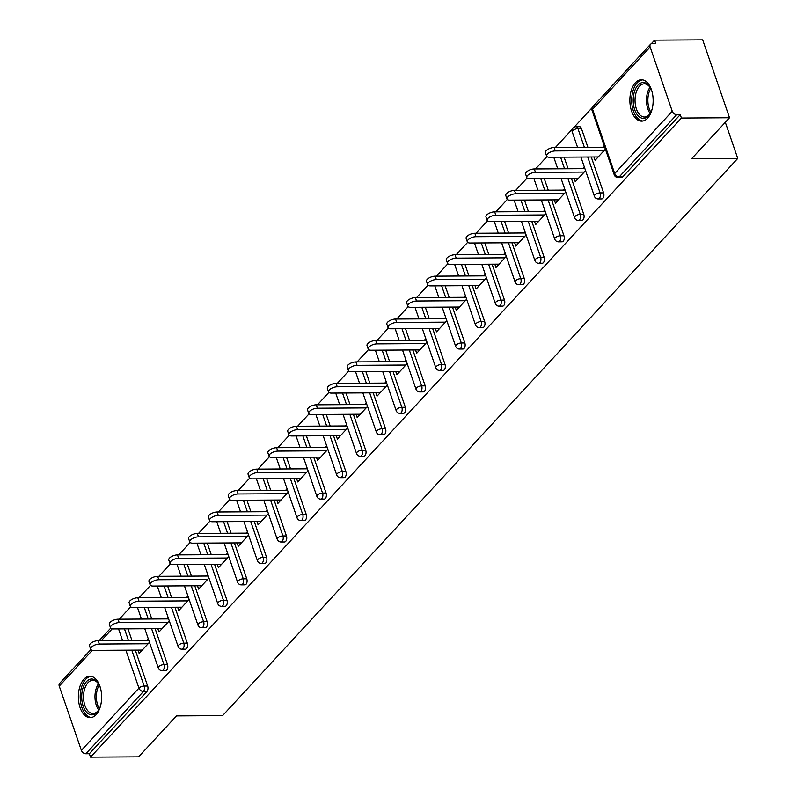 <?xml version="1.0" encoding="UTF-8"?>
<svg xmlns="http://www.w3.org/2000/svg" width="797" height="797" viewBox="0 0 797 797"><rect width="100%" height="100%" fill="white"/><g stroke="black" fill="none" stroke-linecap="round" stroke-linejoin="round"><path stroke-width="1.2" d="M635.408 82.729A20.702 11.636 -90.4 0 0 630.327 106.041A20.702 11.636 -90.4 0 0 641.635 121.144A20.702 11.636 -90.4 0 0 647.612 118.155A20.702 11.636 -90.4 0 0 652.693 94.843A20.702 11.636 -90.4 0 0 641.386 79.74A20.702 11.636 -90.4 0 0 635.408 82.729M83.914 679.223A20.702 11.636 -90.4 0 0 78.833 702.536A20.702 11.636 -90.4 0 0 90.141 717.649A20.702 11.636 -90.4 0 0 96.108 714.65A20.702 11.636 -90.4 0 0 101.189 691.338A20.702 11.636 -90.4 0 0 89.882 676.235A20.702 11.636 -90.4 0 0 83.914 679.223M654.596 40.149L655.772 43.556L652.255 43.576A3.985 2.819 42.8 0 0 650.511 44.273A3.985 2.819 42.8 0 0 650.143 47.003L672.269 111.271A3.985 2.819 42.8 0 0 676.733 114.658L680.249 114.638L681.425 118.046L729.514 117.747L702.685 39.85L654.596 40.149L651.249 43.765M592.251 107.585L574.109 127.201M572.425 129.024L555.34 147.505M546.951 156.581L535.514 168.944M527.126 178.02L515.689 190.383M507.3 199.459L495.873 211.833M487.485 220.899L476.048 233.272M467.66 242.338L456.223 254.711M447.834 263.787L436.397 276.151M428.009 285.226L416.572 297.59M408.184 306.666L396.747 319.029M388.368 328.105L376.931 340.468M368.543 349.544L357.106 361.918M348.717 370.984L337.28 383.357M328.892 392.423L317.455 404.796M309.067 413.872L297.63 426.236M289.241 435.311L277.814 447.675M269.426 456.751L257.989 469.114M249.6 478.19L238.164 490.563M229.775 499.629L218.338 512.003M209.95 521.069L198.513 533.442M190.124 542.518L178.697 554.881M170.309 563.957L158.872 576.321M150.484 585.397L139.047 597.76M130.658 606.836L119.221 619.209M729.514 117.747L691.647 158.713L737.753 158.424L725.31 122.29M737.753 158.424L222.592 715.616L176.486 715.895L138.618 756.851L90.529 757.15L89.364 753.743L146.927 691.487L143.41 691.507L85.847 753.763L89.364 753.743M85.847 753.763A3.985 2.819 -137.2 0 1 81.384 750.375L59.247 686.107A3.985 2.819 -137.2 0 1 59.616 683.378L90.878 649.575M681.425 118.046L90.529 757.15M149.457 642.292L139.146 653.45L138.001 650.113M148.292 638.885L146.937 640.35M680.249 114.638L622.686 176.904A3.985 2.242 89.6 0 1 621.54 177.472L618.024 177.502A3.985 2.242 89.6 0 0 619.169 176.924L622.686 176.904M127.978 628.853L131.963 640.449M135.301 650.123L147.654 686.018A3.985 2.242 89.6 0 1 146.927 691.487M581.461 128.596L577.955 128.626A3.985 2.242 89.6 0 0 576.022 126.703L579.539 126.683A3.985 2.242 89.6 0 1 581.461 128.596L587.907 147.306M591.235 156.989L603.598 192.874A3.985 2.242 89.6 0 1 602.861 198.343A3.985 2.242 89.6 0 1 601.715 198.921L598.198 198.941A3.985 2.242 89.6 0 0 599.354 198.363A3.985 2.242 -90.4 0 0 600.081 192.894L603.598 192.874M564.087 157.148L568.082 168.745M571.419 178.428L583.773 214.313A3.985 2.242 89.6 0 1 583.035 219.783A3.985 2.242 89.6 0 1 581.89 220.361L578.373 220.38A3.985 2.242 89.6 0 0 579.529 219.803A3.985 2.242 -90.4 0 0 580.256 214.333L583.773 214.313M544.261 178.598L548.256 190.184M551.594 199.868L563.947 235.753A3.985 2.242 89.6 0 1 563.22 241.222A3.985 2.242 89.6 0 1 562.064 241.8L558.558 241.82A3.985 2.242 89.6 0 0 559.703 241.242A3.985 2.242 -90.4 0 0 560.44 235.773L563.947 235.753M524.446 200.037L528.431 211.623M531.768 221.307L544.122 257.192A3.985 2.242 89.6 0 1 543.395 262.661A3.985 2.242 89.6 0 1 542.239 263.239L538.732 263.259A3.985 2.242 89.6 0 0 539.878 262.691A3.985 2.242 -90.4 0 0 540.615 257.222L544.122 257.192M504.621 221.476L508.616 233.073M511.943 242.746L524.306 278.641A3.985 2.242 89.6 0 1 523.569 284.111A3.985 2.242 89.6 0 1 522.424 284.678L518.907 284.698A3.985 2.242 89.6 0 0 520.052 284.13A3.985 2.242 -90.4 0 0 520.79 278.661L524.306 278.641M484.795 242.916L488.79 254.512M492.118 264.186L504.481 300.08A3.985 2.242 89.6 0 1 503.744 305.55A3.985 2.242 89.6 0 1 502.598 306.118L499.081 306.148A3.985 2.242 89.6 0 0 500.237 305.57A3.985 2.242 -90.4 0 0 500.964 300.1L504.481 300.08M464.97 264.355L468.965 275.951M472.302 285.635L484.656 321.52A3.985 2.242 89.6 0 1 483.918 326.989A3.985 2.242 89.6 0 1 482.773 327.567L479.256 327.587A3.985 2.242 89.6 0 0 480.412 327.009A3.985 2.242 -90.4 0 0 481.139 321.54L484.656 321.52M445.144 285.794L449.139 297.391M452.477 307.074L464.83 342.959A3.985 2.242 89.6 0 1 464.103 348.428A3.985 2.242 89.6 0 1 462.947 349.006L459.441 349.026A3.985 2.242 89.6 0 0 460.586 348.448A3.985 2.242 -90.4 0 0 461.324 342.979L464.83 342.959M425.329 307.234L429.314 318.83M432.651 328.513L445.005 364.398A3.985 2.242 89.6 0 1 444.278 369.868A3.985 2.242 89.6 0 1 443.122 370.446L439.615 370.466A3.985 2.242 89.6 0 0 440.761 369.888A3.985 2.242 -90.4 0 0 441.498 364.418L445.005 364.398M405.504 328.683L409.499 340.269M412.826 349.953L425.19 385.838A3.985 2.242 89.6 0 1 424.452 391.307A3.985 2.242 89.6 0 1 423.307 391.885L419.79 391.905A3.985 2.242 89.6 0 0 420.936 391.327A3.985 2.242 -90.4 0 0 421.673 385.868L425.19 385.838M385.678 350.122L389.673 361.718M393.001 371.392L405.364 407.287A3.985 2.242 89.6 0 1 404.627 412.746A3.985 2.242 89.6 0 1 403.481 413.324L399.964 413.344A3.985 2.242 89.6 0 0 401.12 412.776A3.985 2.242 -90.4 0 0 401.847 407.307L405.364 407.287M365.853 371.561L369.848 383.158M373.185 392.831L385.539 428.726A3.985 2.242 89.6 0 1 384.802 434.196A3.985 2.242 89.6 0 1 383.656 434.763L380.139 434.793A3.985 2.242 89.6 0 0 381.295 434.216A3.985 2.242 -90.4 0 0 382.022 428.746L385.539 428.726M346.028 393.001L350.022 404.597M353.36 414.271L365.713 450.166A3.985 2.242 89.6 0 1 364.986 455.635A3.985 2.242 89.6 0 1 363.83 456.213L360.324 456.233A3.985 2.242 89.6 0 0 361.469 455.655A3.985 2.242 -90.4 0 0 362.197 450.185L365.713 450.166M326.212 414.44L330.197 426.036M333.535 435.72L345.888 471.605A3.985 2.242 89.6 0 1 345.161 477.074A3.985 2.242 89.6 0 1 344.005 477.652L340.498 477.672A3.985 2.242 89.6 0 0 341.644 477.094A3.985 2.242 -90.4 0 0 342.381 471.625L345.888 471.605M306.387 435.879L310.382 447.476M313.709 457.159L326.073 493.044A3.985 2.242 89.6 0 1 325.335 498.514A3.985 2.242 89.6 0 1 324.19 499.091L320.673 499.111A3.985 2.242 89.6 0 0 321.819 498.533A3.985 2.242 -90.4 0 0 322.556 493.064L326.073 493.044M286.561 457.329L290.556 468.915M293.884 478.598L306.247 514.483A3.985 2.242 89.6 0 1 305.51 519.953A3.985 2.242 89.6 0 1 304.364 520.531L300.848 520.551A3.985 2.242 89.6 0 0 301.993 519.973A3.985 2.242 -90.4 0 0 302.73 514.513L306.247 514.483M266.736 478.768L270.731 490.354M274.068 500.038L286.422 535.933A3.985 2.242 89.6 0 1 285.685 541.392A3.985 2.242 89.6 0 1 284.539 541.97L281.022 541.99A3.985 2.242 89.6 0 0 282.178 541.422A3.985 2.242 -90.4 0 0 282.905 535.953L286.422 535.933M246.911 500.207L250.906 511.804M254.243 521.477L266.596 557.372A3.985 2.242 89.6 0 1 265.869 562.841A3.985 2.242 89.6 0 1 264.714 563.409L261.207 563.429A3.985 2.242 89.6 0 0 262.352 562.861A3.985 2.242 -90.4 0 0 263.08 557.392L266.596 557.372M227.095 521.646L231.08 533.243M234.418 542.916L246.771 578.811A3.985 2.242 89.6 0 1 246.044 584.281A3.985 2.242 89.6 0 1 244.888 584.849L241.381 584.878A3.985 2.242 89.6 0 0 242.527 584.301A3.985 2.242 -90.4 0 0 243.264 578.831L246.771 578.811M207.27 543.086L211.265 554.682M214.592 564.366L226.946 600.251A3.985 2.242 89.6 0 1 226.218 605.72A3.985 2.242 89.6 0 1 225.073 606.298L221.556 606.318A3.985 2.242 89.6 0 0 222.702 605.74A3.985 2.242 -90.4 0 0 223.439 600.271L226.946 600.251M187.444 564.525L191.439 576.121M194.767 585.805L207.13 621.69A3.985 2.242 89.6 0 1 206.393 627.159A3.985 2.242 89.6 0 1 205.247 627.737L201.731 627.757A3.985 2.242 89.6 0 0 202.876 627.179A3.985 2.242 -90.4 0 0 203.614 621.71L207.13 621.69M167.619 585.964L171.614 597.561M174.941 607.244L187.305 643.129A3.985 2.242 89.6 0 1 186.568 648.599A3.985 2.242 89.6 0 1 185.422 649.176L181.905 649.196A3.985 2.242 89.6 0 0 183.061 648.619A3.985 2.242 -90.4 0 0 183.788 643.149L187.305 643.129M147.794 607.414L151.789 619M155.126 628.684L167.48 664.568A3.985 2.242 89.6 0 1 166.742 670.038A3.985 2.242 89.6 0 1 165.597 670.616L162.09 670.636A3.985 2.242 89.6 0 0 163.236 670.068A3.985 2.242 -90.4 0 0 163.963 664.598L167.48 664.568M157.816 628.664L158.972 632.011L169.283 620.853M168.107 617.446L166.752 618.91M177.641 607.224L178.797 610.572L189.108 599.414M187.933 596.007L186.578 597.471M197.467 585.785L198.622 589.122L208.934 577.974M207.758 574.567L206.403 576.032M217.292 564.346L218.438 567.683L228.759 556.535M227.583 553.128L226.228 554.592M237.117 542.906L238.263 546.244L248.574 535.086M247.409 531.679L246.054 533.153M256.933 521.467L258.089 524.805L268.4 513.647M267.224 510.239L265.869 511.704M276.758 500.018L277.914 503.365L288.225 492.207M287.05 488.8L285.695 490.265M296.584 478.579L297.739 481.926L308.05 470.768M306.875 467.361L305.52 468.825M316.409 457.139L317.555 460.487L327.876 449.329M326.7 445.921L325.345 447.386M336.234 435.7L337.38 439.037L347.691 427.889M346.526 424.482L345.171 425.947M356.05 414.261L357.205 417.598L367.517 406.44M366.341 403.043L364.986 404.507M375.875 392.821L377.031 396.159L387.342 385.001M386.166 381.594L384.812 383.058M395.701 371.382L396.856 374.72L407.167 363.562M405.992 360.154L404.637 361.619M415.526 349.933L416.672 353.28L426.993 342.122M425.817 338.715L424.462 340.18M435.351 328.494L436.497 331.841L446.808 320.683M445.643 317.276L444.288 318.74M455.177 307.054L456.322 310.392L466.634 299.244M465.458 295.836L464.103 297.301M474.992 285.615L476.148 288.952L486.459 277.804M485.283 274.397L483.928 275.862M494.817 264.176L495.973 267.513L506.284 256.355M505.109 252.948L503.754 254.422M514.643 242.736L515.789 246.074L526.11 234.916M524.934 231.509L523.579 232.973M534.468 221.287L535.614 224.634L545.925 213.476M544.759 210.069L543.405 211.534M554.294 199.848L555.439 203.195L565.75 192.037M564.585 188.63L563.22 190.094M574.109 178.408L575.265 181.746L585.576 170.598M584.4 167.191L583.045 168.655M593.934 156.969L595.09 160.307L605.401 149.159M604.226 145.751L602.871 147.216M90.669 649.206L89.493 645.799A6.107 2.6 -19 0 1 91.994 642.462A6.107 2.6 -19 0 1 98.19 640.649L99.366 644.056A6.107 2.6 161 0 0 93.159 645.869A6.107 2.6 161 0 0 90.669 649.206A6.107 2.6 161 0 0 93.518 650.382L142.264 650.083M99.366 644.056L148.103 643.757M98.19 640.649L148.79 640.34M110.484 627.767L109.319 624.36A6.107 2.6 -19 0 1 111.819 621.022A6.107 2.6 -19 0 1 118.016 619.209L119.181 622.616A6.107 2.6 161 0 0 112.985 624.43A6.107 2.6 161 0 0 110.484 627.767A6.107 2.6 161 0 0 113.343 628.943L162.08 628.644M119.181 622.616L167.928 622.318M118.016 619.209L168.615 618.9M130.31 606.328L129.144 602.921A6.107 2.6 -19 0 1 131.635 599.583A6.107 2.6 -19 0 1 137.831 597.77L139.007 601.177A6.107 2.6 161 0 0 132.81 602.99A6.107 2.6 161 0 0 130.31 606.328A6.107 2.6 161 0 0 133.159 607.503L181.905 607.204M139.007 601.177L187.753 600.878M137.831 597.77L188.441 597.461M150.135 584.888L148.959 581.481A6.107 2.6 -19 0 1 151.46 578.144A6.107 2.6 -19 0 1 157.657 576.331L158.832 579.738A6.107 2.6 161 0 0 152.635 581.551A6.107 2.6 161 0 0 150.135 584.888A6.107 2.6 161 0 0 152.984 586.064L201.731 585.755M158.832 579.738L207.579 579.439M157.657 576.331L208.256 576.022M169.96 563.449L168.785 560.042A6.107 2.6 -19 0 1 171.285 556.704A6.107 2.6 -19 0 1 177.482 554.891L178.658 558.298A6.107 2.6 161 0 0 172.461 560.112A6.107 2.6 161 0 0 169.96 563.449A6.107 2.6 161 0 0 172.81 564.615L221.556 564.316M178.658 558.298L227.404 558M177.482 554.891L228.081 554.582M189.786 542L188.61 538.593A6.107 2.6 -19 0 1 191.111 535.265A6.107 2.6 -19 0 1 197.307 533.452L198.483 536.859A6.107 2.6 161 0 0 192.276 538.672A6.107 2.6 161 0 0 189.786 542A6.107 2.6 161 0 0 192.635 543.175L241.381 542.877M198.483 536.859L247.219 536.56M197.307 533.452L247.907 533.133M100.621 705.584A17.923 10.072 89.6 0 1 98.689 710.027A17.923 10.072 89.6 0 1 87.919 713.435A17.923 10.072 89.6 0 1 81.702 697.295A17.923 10.072 89.6 0 1 87.56 680.598A17.923 10.072 89.6 0 1 98.529 683.736A17.923 10.072 89.6 0 1 100.512 688.17M98.828 684.244A16.588 9.325 -90.4 0 0 92.761 680.329A16.588 9.325 -90.4 0 0 83.546 697.265A16.588 9.325 -90.4 0 0 92.97 713.514A16.588 9.325 -90.4 0 0 98.987 709.519M91.256 676.364A20.573 11.566 -90.4 0 0 80.208 697.355A20.573 11.566 -90.4 0 0 91.506 717.489M652.125 109.079A17.923 10.072 89.6 0 1 650.193 113.533A17.923 10.072 89.6 0 1 639.413 116.94A17.923 10.072 89.6 0 1 633.197 100.801A17.923 10.072 89.6 0 1 639.055 84.093A17.923 10.072 89.6 0 1 650.023 87.242A17.923 10.072 89.6 0 1 652.016 91.665M650.322 87.75A16.588 9.325 -90.4 0 0 644.265 83.834A16.588 9.325 -90.4 0 0 635.04 100.771A16.588 9.325 -90.4 0 0 644.464 117.02A16.588 9.325 -90.4 0 0 650.482 113.025M642.751 79.869A20.573 11.566 -90.4 0 0 631.702 100.85A20.573 11.566 -90.4 0 0 643.01 120.995M209.601 520.561L208.435 517.153A6.107 2.6 -19 0 1 210.936 513.816A6.107 2.6 -19 0 1 217.133 512.003L218.298 515.41A6.107 2.6 161 0 0 212.102 517.223A6.107 2.6 161 0 0 209.601 520.561A6.107 2.6 161 0 0 212.46 521.736L261.197 521.437M218.298 515.41L267.045 515.111M217.133 512.003L267.732 511.694M229.426 499.121L228.261 495.714A6.107 2.6 -19 0 1 230.751 492.377A6.107 2.6 -19 0 1 236.948 490.563L238.124 493.971A6.107 2.6 161 0 0 231.927 495.784A6.107 2.6 161 0 0 229.426 499.121A6.107 2.6 161 0 0 232.276 500.297L281.022 499.998M238.124 493.971L286.87 493.672M236.948 490.563L287.558 490.255M249.252 477.682L248.076 474.275A6.107 2.6 -19 0 1 250.577 470.937A6.107 2.6 -19 0 1 256.773 469.124L257.949 472.531A6.107 2.6 161 0 0 251.752 474.345A6.107 2.6 161 0 0 249.252 477.682A6.107 2.6 161 0 0 252.101 478.858L300.848 478.559M257.949 472.531L306.696 472.232M256.773 469.124L307.373 468.815M269.077 456.243L267.902 452.835A6.107 2.6 -19 0 1 270.402 449.498A6.107 2.6 -19 0 1 276.599 447.685L277.774 451.092A6.107 2.6 161 0 0 271.578 452.905A6.107 2.6 161 0 0 269.077 456.243A6.107 2.6 161 0 0 271.926 457.418L320.673 457.119M277.774 451.092L326.521 450.793M276.599 447.685L327.198 447.376M288.903 434.803L287.727 431.396A6.107 2.6 -19 0 1 290.228 428.059A6.107 2.6 -19 0 1 296.424 426.246L297.6 429.653A6.107 2.6 161 0 0 291.393 431.466A6.107 2.6 161 0 0 288.903 434.803A6.107 2.6 161 0 0 291.752 435.969L340.498 435.67M297.6 429.653L346.336 429.354M296.424 426.246L347.024 425.937M308.728 413.354L307.552 409.957A6.107 2.6 -19 0 1 310.053 406.619A6.107 2.6 -19 0 1 316.25 404.806L317.415 408.213A6.107 2.6 161 0 0 311.219 410.027A6.107 2.6 161 0 0 308.728 413.354A6.107 2.6 161 0 0 311.577 414.53L360.314 414.231M317.415 408.213L366.162 407.915M316.25 404.806L366.849 404.487M328.543 391.915L327.378 388.508A6.107 2.6 -19 0 1 329.868 385.18A6.107 2.6 -19 0 1 336.065 383.367L337.241 386.764A6.107 2.6 161 0 0 331.044 388.587A6.107 2.6 161 0 0 328.543 391.915A6.107 2.6 161 0 0 331.393 393.09L380.139 392.791M337.241 386.764L385.987 386.465M336.065 383.367L386.675 383.048M348.369 370.475L347.193 367.068A6.107 2.6 -19 0 1 349.694 363.731A6.107 2.6 -19 0 1 355.89 361.918L357.066 365.325A6.107 2.6 161 0 0 350.869 367.138A6.107 2.6 161 0 0 348.369 370.475A6.107 2.6 161 0 0 351.218 371.651L399.964 371.352M357.066 365.325L405.812 365.026M355.89 361.918L406.49 361.609M368.194 349.036L367.018 345.629A6.107 2.6 -19 0 1 369.519 342.292A6.107 2.6 -19 0 1 375.716 340.478L376.891 343.886A6.107 2.6 161 0 0 370.695 345.699A6.107 2.6 161 0 0 368.194 349.036A6.107 2.6 161 0 0 371.043 350.212L419.79 349.913M376.891 343.886L425.638 343.587M375.716 340.478L426.315 340.17M388.019 327.597L386.844 324.19A6.107 2.6 -19 0 1 389.344 320.852A6.107 2.6 -19 0 1 395.541 319.039L396.717 322.446A6.107 2.6 161 0 0 390.52 324.259A6.107 2.6 161 0 0 388.019 327.597A6.107 2.6 161 0 0 390.869 328.772L439.615 328.474M396.717 322.446L445.453 322.147M395.541 319.039L446.141 318.73M407.845 306.158L406.669 302.75A6.107 2.6 -19 0 1 409.17 299.413A6.107 2.6 -19 0 1 415.367 297.6L416.532 301.007A6.107 2.6 161 0 0 410.335 302.82A6.107 2.6 161 0 0 407.845 306.158A6.107 2.6 161 0 0 410.694 307.323L459.431 307.024M416.532 301.007L465.279 300.708M415.367 297.6L465.966 297.291M427.66 284.718L426.495 281.311A6.107 2.6 -19 0 1 428.985 277.974A6.107 2.6 -19 0 1 435.182 276.16L436.357 279.568A6.107 2.6 161 0 0 430.161 281.381A6.107 2.6 161 0 0 427.66 284.718A6.107 2.6 161 0 0 430.51 285.884L479.256 285.585M436.357 279.568L485.104 279.269M435.182 276.16L485.791 275.852M447.486 263.269L446.31 259.862A6.107 2.6 -19 0 1 448.811 256.534A6.107 2.6 -19 0 1 455.007 254.721L456.183 258.128A6.107 2.6 161 0 0 449.986 259.942A6.107 2.6 161 0 0 447.486 263.269A6.107 2.6 161 0 0 450.335 264.445L499.081 264.146M456.183 258.128L504.929 257.82M455.007 254.721L505.607 254.402M467.311 241.83L466.135 238.423A6.107 2.6 -19 0 1 468.636 235.085A6.107 2.6 -19 0 1 474.833 233.272L476.008 236.679A6.107 2.6 161 0 0 469.812 238.492A6.107 2.6 161 0 0 467.311 241.83A6.107 2.6 161 0 0 470.16 243.005L518.907 242.706M476.008 236.679L524.755 236.38M474.833 233.272L525.432 232.963M487.136 220.39L485.961 216.983A6.107 2.6 -19 0 1 488.461 213.646A6.107 2.6 -19 0 1 494.658 211.833L495.834 215.24A6.107 2.6 161 0 0 489.637 217.053A6.107 2.6 161 0 0 487.136 220.39A6.107 2.6 161 0 0 489.986 221.566L538.732 221.267M495.834 215.24L544.57 214.941M494.658 211.833L545.258 211.524M506.962 198.951L505.786 195.544A6.107 2.6 -19 0 1 508.287 192.207A6.107 2.6 -19 0 1 514.483 190.393L515.649 193.801A6.107 2.6 161 0 0 509.452 195.614A6.107 2.6 161 0 0 506.962 198.951A6.107 2.6 161 0 0 509.811 200.127L558.558 199.828M515.649 193.801L564.396 193.502M514.483 190.393L565.083 190.084M526.777 177.512L525.612 174.105A6.107 2.6 -19 0 1 528.102 170.767A6.107 2.6 -19 0 1 534.299 168.954L535.474 172.361A6.107 2.6 161 0 0 529.278 174.174A6.107 2.6 161 0 0 526.777 177.512A6.107 2.6 161 0 0 529.626 178.687L578.373 178.379M535.474 172.361L584.221 172.062M534.299 168.954L584.908 168.645M546.603 156.073L545.427 152.665A6.107 2.6 -19 0 1 547.928 149.328A6.107 2.6 -19 0 1 554.124 147.515L555.3 150.922A6.107 2.6 161 0 0 549.103 152.735A6.107 2.6 161 0 0 546.603 156.073A6.107 2.6 161 0 0 549.452 157.238L598.198 156.939M555.3 150.922L604.046 150.623M554.124 147.515L604.724 147.206M81.384 750.375L138.947 688.12L125.886 650.183M122.549 640.499L118.554 628.913M112.178 628.853L101.289 640.639M92.362 650.292L59.247 686.107M131.784 650.143L144.147 686.038A3.985 2.242 -90.4 0 1 143.41 691.507A3.985 2.819 -137.2 0 1 138.947 688.12A3.985 1.694 -19 0 1 144.147 686.038L147.654 686.018M650.143 47.003L592.579 109.259L614.706 173.537L672.269 111.271M676.733 114.658L619.169 176.924A3.985 2.819 42.8 0 1 614.706 173.537A3.985 1.694 161 0 0 614.238 174.812A3.985 3.985 0 0 0 618.024 177.502M650.511 44.273L592.948 106.539A3.985 2.819 42.8 0 0 592.579 109.259A3.985 1.694 161 0 0 592.101 110.534L614.238 174.812M124.462 628.873L128.456 640.469M151.609 628.703L163.963 664.598A3.985 1.694 -19 0 0 158.772 666.681A3.985 1.694 161 0 0 158.294 667.956A3.985 3.985 0 0 0 162.09 670.636M144.287 607.434L148.272 619.03M164.112 585.994L168.097 597.581M171.435 607.264L183.788 643.149A3.985 1.694 -19 0 0 178.588 645.231A3.985 1.694 161 0 0 178.12 646.516A3.985 3.985 0 0 0 181.905 649.196M183.928 564.555L187.923 576.141M191.26 585.825L203.614 621.71A3.985 1.694 -19 0 0 198.413 623.792A3.985 1.694 161 0 0 197.945 625.067A3.985 3.985 0 0 0 201.731 627.757M203.753 543.106L207.748 554.702M211.075 564.386L223.439 600.271A3.985 1.694 -19 0 0 218.239 602.353A3.985 1.694 161 0 0 217.77 603.628A3.985 3.985 0 0 0 221.556 606.318M223.578 521.666L227.573 533.263M230.901 542.946L243.264 578.831A3.985 1.694 -19 0 0 238.064 580.913A3.985 1.694 161 0 0 237.586 582.189A3.985 3.985 0 0 0 241.381 584.878M243.404 500.227L247.399 511.823M250.726 521.497L263.08 557.392A3.985 1.694 -19 0 0 257.889 559.474A3.985 1.694 161 0 0 257.411 560.749A3.985 3.985 0 0 0 261.207 563.429M263.229 478.788L267.214 490.384M270.552 500.058L282.905 535.953A3.985 1.694 -19 0 0 277.705 538.035A3.985 1.694 161 0 0 277.236 539.31A3.985 3.985 0 0 0 281.022 541.99M283.045 457.348L287.04 468.935M290.377 478.618L302.73 514.513A3.985 1.694 -19 0 0 297.53 516.586A3.985 1.694 161 0 0 297.062 517.871A3.985 3.985 0 0 0 300.848 520.551M302.87 435.909L306.865 447.496M310.192 457.179L322.556 493.064A3.985 1.694 -19 0 0 317.355 495.146A3.985 1.694 161 0 0 316.887 496.421A3.985 3.985 0 0 0 320.673 499.111M322.695 414.46L326.69 426.056M330.018 435.74L342.381 471.625A3.985 1.694 -19 0 0 337.181 473.707A3.985 1.694 161 0 0 336.703 474.982A3.985 3.985 0 0 0 340.498 477.672M342.521 393.021L346.516 404.617M349.843 414.301L362.197 450.185A3.985 1.694 -19 0 0 357.006 452.268A3.985 1.694 161 0 0 356.528 453.543A3.985 3.985 0 0 0 360.324 456.233M362.346 371.581L366.331 383.178M369.669 392.851L382.022 428.746A3.985 1.694 -19 0 0 376.822 430.828A3.985 1.694 161 0 0 376.353 432.104A3.985 3.985 0 0 0 380.139 434.793M382.161 350.142L386.156 361.738M389.494 371.412L401.847 407.307A3.985 1.694 -19 0 0 396.647 409.389A3.985 1.694 161 0 0 396.179 410.664A3.985 3.985 0 0 0 399.964 413.344M401.987 328.703L405.982 340.299M409.309 349.973L421.673 385.868A3.985 1.694 -19 0 0 416.472 387.95A3.985 1.694 161 0 0 416.004 389.225A3.985 3.985 0 0 0 419.79 391.905M421.812 307.263L425.807 318.85M429.135 328.533L441.498 364.418A3.985 1.694 -19 0 0 436.298 366.5A3.985 1.694 161 0 0 435.82 367.776A3.985 3.985 0 0 0 439.615 370.466M441.638 285.814L445.633 297.411M448.96 307.094L461.324 342.979A3.985 1.694 -19 0 0 456.123 345.061A3.985 1.694 161 0 0 455.645 346.336A3.985 3.985 0 0 0 459.441 349.026M461.463 264.375L465.448 275.971M468.785 285.655L481.139 321.54A3.985 1.694 -19 0 0 475.939 323.622A3.985 1.694 161 0 0 475.47 324.897A3.985 3.985 0 0 0 479.256 327.587M481.278 242.936L485.273 254.532M488.611 264.215L500.964 300.1A3.985 1.694 -19 0 0 495.764 302.183A3.985 1.694 161 0 0 495.296 303.458A3.985 3.985 0 0 0 499.081 306.148M501.104 221.496L505.099 233.093M508.436 242.766L520.79 278.661A3.985 1.694 -19 0 0 515.589 280.743A3.985 1.694 161 0 0 515.121 282.018A3.985 3.985 0 0 0 518.907 284.698M520.929 200.057L524.924 211.653M528.252 221.327L540.615 257.222A3.985 1.694 -19 0 0 535.415 259.304A3.985 1.694 161 0 0 534.936 260.579A3.985 3.985 0 0 0 538.732 263.259M540.755 178.618L544.749 190.204M548.077 199.888L560.44 235.773A3.985 1.694 -19 0 0 555.24 237.855A3.985 1.694 161 0 0 554.762 239.14A3.985 3.985 0 0 0 558.558 241.82M560.58 157.178L564.565 168.765M567.902 178.448L580.256 214.333A3.985 1.694 -19 0 0 575.055 216.415A3.985 1.694 161 0 0 574.587 217.691A3.985 3.985 0 0 0 578.373 220.38M576.022 126.703A3.985 3.985 0 0 0 572.276 131.983A3.985 1.694 161 0 1 572.754 130.698A3.985 1.694 -19 0 1 577.955 128.626L584.39 147.325M587.728 157.009L600.081 192.894A3.985 1.694 -19 0 0 594.881 194.976A3.985 1.694 161 0 0 594.413 196.251A3.985 3.985 0 0 0 598.198 198.941M98.669 709.988A16.588 9.325 89.6 0 1 94.982 697.196A16.588 9.325 89.6 0 1 98.509 683.776M99.246 685.021A16.05 9.016 -90.4 0 0 96.377 697.176A16.05 9.016 -90.4 0 0 99.386 708.742M650.163 113.493A16.588 9.325 89.6 0 1 646.477 100.691A16.588 9.325 89.6 0 1 650.003 87.281M650.741 88.527A16.05 9.016 -90.4 0 0 647.871 100.681A16.05 9.016 -90.4 0 0 650.89 112.247M99.127 640.649L110.693 628.136M137.473 607.473L141.468 619.07M144.795 628.743L158.294 667.956M157.298 586.034L161.283 597.63M164.62 607.304L178.12 646.516M177.113 564.595L181.108 576.181M184.446 585.865L197.945 625.067M196.939 543.156L200.934 554.742M204.271 564.425L217.77 603.628M216.764 521.706L220.759 533.303M224.087 542.986L237.586 582.189M236.589 500.267L240.584 511.863M243.912 521.547L257.411 560.749M256.415 478.828L260.4 490.424M263.737 500.098L277.236 539.31M276.24 457.388L280.225 468.985M283.563 478.658L297.062 517.871M296.056 435.949L300.051 447.545M303.388 457.219L316.887 496.421M315.881 414.51L319.876 426.096M323.203 435.78L336.703 474.982M335.706 393.06L339.701 404.657M343.029 414.34L356.528 453.543M355.532 371.621L359.517 383.218M362.854 392.901L376.353 432.104M375.357 350.182L379.342 361.778M382.68 371.462L396.179 410.664M395.173 328.743L399.167 340.339M402.505 350.013L416.004 389.225M414.998 307.303L418.993 318.9M422.32 328.573L435.82 367.776M434.823 285.864L438.818 297.45M442.146 307.134L455.645 346.336M454.649 264.425L458.634 276.011M461.971 285.695L475.47 324.897M474.474 242.975L478.459 254.572M481.796 264.255L495.296 303.458M494.289 221.536L498.284 233.132M501.622 242.816L515.121 282.018M514.115 200.097L518.11 211.693M521.437 221.367L534.936 260.579M533.94 178.658L537.935 190.254M541.263 199.927L554.762 239.14M553.766 157.218L557.761 168.805M561.088 178.488L574.587 217.691M572.276 131.983L577.576 147.365M580.913 157.049L594.413 196.251M592.948 106.539A3.985 3.985 0 0 0 592.101 110.534"/></g></svg>

